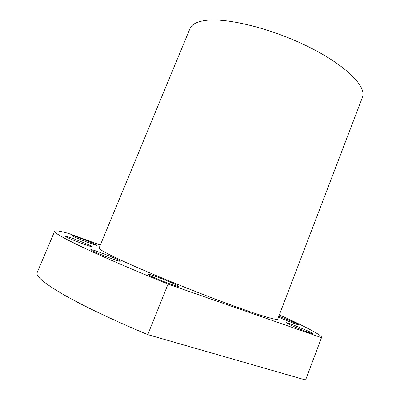 <?xml version="1.0" encoding="UTF-8"?>
<svg xmlns="http://www.w3.org/2000/svg" width="400" height="400" viewBox="0 0 400 400"><rect width="100%" height="100%" fill="white"/><g stroke="black" fill="none" stroke-linecap="round" stroke-linejoin="round"><path stroke-width="0.6" d="M100.335 245.045L68.47 233.425C59.95 231.03 55.335 230.3 54.63 231.225C53.86 232.655 63.295 238.055 82.945 247.425C102.905 256.835 133.795 270.195 168.04 284.09L147.77 334.625L305.59 380L321.575 337.455C322.24 335.325 304.355 326.15 279.34 314.86M54.63 231.225L37.145 272.645C35.54 276.04 44.27 283.325 63.33 294.51C82.745 305.64 113.38 320.315 147.77 334.625M305.59 380L321.575 337.455M289.89 324.77C297.265 328.27 313.085 334.355 312.695 333.55C313.475 332.89 286.08 321.715 286.325 322.785L289.89 324.77M278.485 317.095C285.645 320.345 298.625 325.29 298.305 324.65C298.825 324.34 286.105 318.865 278.81 316.245M150.16 275.675C157.07 279.305 179.195 287.605 178.665 286.39C179.71 285.45 147.97 272.89 148.045 274.285L150.16 275.675M92.195 250.65C97.965 253.79 120.895 262.355 120.33 261.185C121.365 260.365 90.715 248.415 90.785 249.675L92.195 250.65M72.88 236.215C77.475 238.645 97.295 246.115 96.785 245.235C97.625 244.705 71.705 234.615 71.84 235.53L72.88 236.215M65.8 236.805C70.735 239.5 92.675 247.715 92.12 246.68C93.075 246.02 64.62 234.98 64.72 236.055L65.8 236.805M108.82 254.325C125.9 263.11 170.275 281.975 210.635 297.375C251.055 312.81 277.535 321.11 277.72 319.105L362.455 97.27C366.96 86.895 346.49 65.74 309.15 47.125C271.89 28.475 226.455 17.365 205.2 20.485C196.735 21.705 191.65 24.415 189.955 28.62L99.1 248.025C98.765 248.725 102 250.825 108.82 254.325M321.44 337.63L168.04 284.09"/></g></svg>
